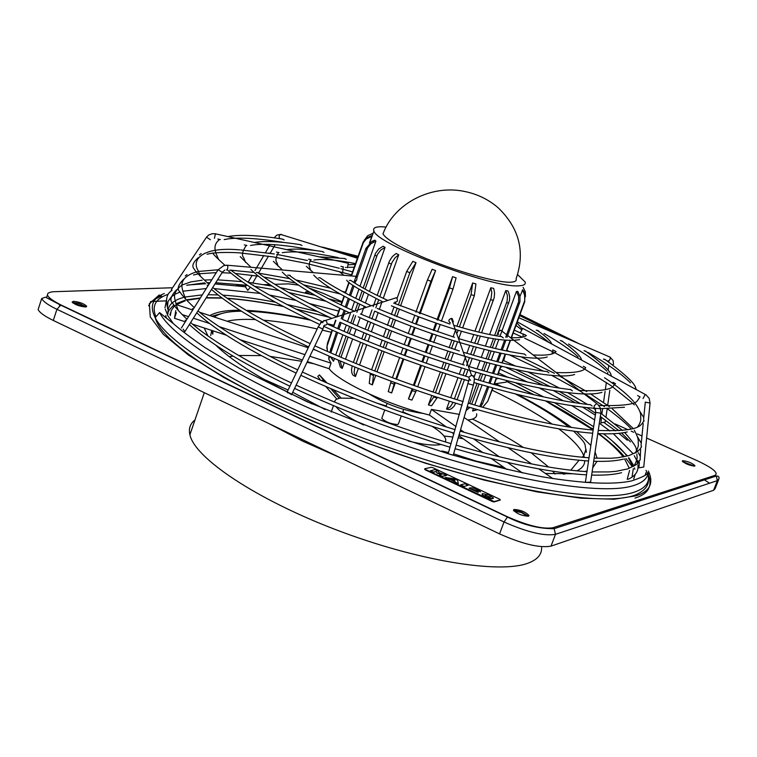 <?xml version="1.0" encoding="UTF-8"?>
<svg xmlns="http://www.w3.org/2000/svg" width="757" height="757" viewBox="0 0 757 757"><rect width="100%" height="100%" fill="white"/><g stroke="black" fill="none" stroke-linecap="round" stroke-linejoin="round"><path stroke-width="1.14" d="M595.04 408.269L595.768 412.414L586.58 474.289M640.64 449.544L640.138 460.01M641.084 445.04L641.397 447.16M643.62 419.283L643.933 421.394M590.252 404.56L592.173 406.026M637.564 395.561L639.939 396.848M603.471 359.055L605.704 359.944M570.513 389.439L572.406 390.886M612.981 382.304L615.356 383.581M584.092 350.718L586.325 351.627M547.065 371.469L548.92 372.889M583.297 366.284L585.663 367.561C585.379 367.429 586.722 373.797 556.3 372.529M560.331 340.508L562.546 341.426M524.09 353.869L525.916 355.26M553.689 350.321L556.054 351.589M536.24 330.147L538.18 330.979M538.587 331.017L537.631 330.402M501.503 336.553L503.291 337.925M524.071 334.339L526.437 335.616M506.83 469.435L504.077 467.504L462.678 457.976M312.272 403.992L291.833 394.179M648.389 471.062C653.991 483.288 649.818 491.548 635.852 495.854L614.211 499.232L581.225 498.22L537.063 491.899L483.855 480.023L425.538 463.256L367.003 443.063L312.783 421.346L265.612 399.668L223.656 377.402L188.484 355.071L163.361 334.376L150.255 316.871L149.375 303.614L159.244 294.965M627.203 479.276L629.578 470.447M629.02 467.741L624.61 458.903M623.21 456.963C617.778 449.819 609.423 442.022 598.153 433.581M593.166 429.938L545.532 400.898M533.742 394.709L506.48 381.386M329.475 317.297L296.11 309.178M283.373 306.49C261.846 302.204 243.224 299.517 227.497 298.438M222.151 298.116L206.141 297.946M171.489 289.363L172.009 290.385C167.202 293.29 165.594 298.476 167.174 305.932L167.638 308.752M184.727 331.481L183.175 329.181M287.613 392.826L287.158 391.975L291.653 394.709M448.135 453.736L452.856 455.137M586.628 473.996L585.379 482.417L590.602 482.114L600.926 412.423L600.32 407.947L597.689 404.229M184.916 331.594L222.246 272.397M72.35 302.44L79.125 303.443L86.09 306.878M72.814 302.885L85.465 306.964M85.409 306.964C79.523 306.348 75.104 304.74 72.152 302.138L73.41 301.305C79.315 301.929 83.724 303.548 86.639 306.14L85.409 306.964M513.634 510.597L516.274 510.606L521.564 512.082L528.395 516.198M514.022 511.089L521.336 512.536L527.771 516.312M528.377 516.208C522.037 515.848 517.059 513.842 513.464 510.19L514.088 509.461C520.456 509.839 525.424 511.846 528.982 515.489L528.377 516.208M682.596 461.552L694.33 466.132M683.079 461.988L693.686 466.132M694.652 466.075C689.457 465.517 685.34 463.833 682.303 461.032L682.644 460.691C687.848 461.259 691.964 462.943 694.983 465.744L694.652 466.075M306.301 293.025L312.792 294.757M306.774 293.328L305.45 292.183L306.169 291.757L310.342 292.533M334.197 401.929L336.08 399.403L339.865 398.125L354.314 398.352M376.721 403.074L386.221 405.922M402.781 411.884L411.884 415.735M432.2 426.399C440.536 431.708 445.059 436.146 445.788 439.703L445.409 441.965M440.981 444.482L440.536 444.577C433.714 445.816 422.917 444.624 408.137 440.981M511.174 337.66L524.715 300.643L524.904 296.28L523.522 292.107L524.544 292.817L522.718 289.808L519.983 296.356M517.589 274.592L525.112 281.983C525.897 284.272 523.929 285.55 519.207 285.786C493.526 288.777 376.361 244.483 373.93 230.989C372.681 228.075 375.302 226.674 381.783 226.769L386.117 227.024M506.991 337.319L519.964 301.693L519.964 296.29L517.788 291.388L516.435 291.454L499.932 336.401M472.955 410.928L477.393 409.651M476.636 413.805C477.147 416.804 474.932 418.772 470.012 419.709L467.807 420.012M381.944 417.836L381.755 418.347C385.408 421.886 390.697 423.948 397.624 424.554L398.475 423.797L401.295 415.99M193.054 425.538L191.89 428.964M541.605 547.633C541.842 554.597 537.252 559.811 527.847 563.246C498.901 574.08 416.87 560.672 336.534 529.957C256.112 499.336 194.861 458.24 189.893 434.783C188.484 428.632 190.177 423.674 194.984 419.908M281.983 239.013L284.159 239.922M299.829 244.587L302.024 245.495M321.763 251.438L323.987 252.346M344.075 258.411L346.327 259.32M245.429 286.837L247.794 290.414L250.255 287.225M251.315 282.768L252.715 282.967M268.735 253.093L270.098 253.302M347.368 267.798L348.296 263.171L347.368 267.798M217.798 239.023L220.353 239.59M244.303 244.908L246.867 245.476M276.428 252.043L279.002 252.611M308.591 259.187L311.165 259.755M340.896 266.36L343.47 266.928M185.276 275.908L187.017 274.592M199.403 254.872L201.135 253.557M355.345 280.904L356.519 280.345L356.992 278.462L356.679 276.655L355.591 276.305M229.731 270.221L232.304 270.438M256.178 272.463L258.714 272.681M287.707 275.151L290.196 275.359M318.697 277.781L320.154 277.819C331.746 286.108 348.74 295.4 371.148 305.696M349.28 280.383L350.775 280.412C359.405 286.383 371.687 293.025 387.603 300.349M394.757 302.147C397.775 301.958 398.305 300.482 396.337 297.719L393.422 298.665M453.358 321.876L452.166 318.546L451.323 318.432C448.418 319.586 448.106 321.091 450.387 322.936M501.645 330.781L500.386 330.298L498.835 331.396L498.011 333.184L498.806 334.49M522.756 328.254L520.504 332.418M645.276 402.128L650.064 403.074L643.762 467.012L638.842 467.845L639.372 462.48M601.427 417.221L601.001 422.917L605.278 421.952L605.553 420.163M493.365 498.314L491.643 498.835L486.619 497.5L483.013 495.608L482.02 494.066M482.521 493.592L488.785 494.889L493.45 497.983L491.738 498.589L486.713 497.245L482.559 494.908L482.029 494.151L482.521 493.592M490.12 497.179L485.142 495.192L490.12 497.179M490.233 497.141L485.161 495.239M425.358 469.425L494.179 501.569L500.301 499.894L499.639 499.194L432.938 467.731L431.244 467.315L424.762 468.763L425.226 469.804L492.343 501.531L494.047 501.948L500.235 500.074M424.62 469.132L425.226 469.804M463.738 486.581L460.644 484.821L464.959 483.751L468.138 485.256L463.738 486.581L468.138 485.256M469.16 488.379L478.263 492.447L469.245 488.038M469.255 488.133C472.463 487.215 476.248 488.445 480.619 491.832L472.377 489.202M449.734 479.455L445.144 477.497L454.474 478.812L457.635 480.298L458.297 483.714L449.828 479.209L454.919 481.906M458.297 483.714L455.023 482.455M442.334 476.172L446.63 475.396L442.239 476.418L439.41 474.79L442.239 476.418M441.473 474.317L437.395 473.39L436.023 471.62L433.373 472.226L430.459 470.854L434.972 469.605L437.877 470.977L439.249 472.737L446.715 475.15M460.644 484.821L463.833 486.325M478.263 492.447L472.359 489.164L477.44 491.094M477.525 490.848L480.619 491.832M448.22 479.238L445.144 477.497M448.305 478.992L449.828 479.209M455.014 481.66L455.118 482.209M433.373 472.226L430.544 470.599M436.023 471.62L433.458 471.98M436.117 471.374L437.395 473.39M437.48 473.144L442.05 474.175L439.41 474.79M450.992 479.37L454.683 479.881L454.929 481.225L450.992 479.37M454.777 481.159L454.683 479.881M454.588 480.137L451.778 479.739M500.472 367.552L502.175 366.539M200.132 298.277L187.613 300.151M185.323 300.747L176.286 304.749M176.201 304.797L174.612 306.046M174.138 306.471L171.224 310.588L170.334 315.555M209.793 315.574C216.464 311.875 226.494 310.105 239.893 310.256M246.252 310.398C262.84 311.032 283.771 314.041 309.064 319.445M328.377 323.93L333.771 325.292M506.717 380.733L506.206 382.124L494.472 383.865M287.215 391.852C254.778 375.33 230.923 359.736 215.66 345.069M207.976 336.004L204.182 327.97L192.571 324.185M185.295 321.81L174.47 318.281L175.813 310.607M171.659 287.774L53.151 291.738C43.565 292.883 46.139 297.283 60.882 304.929L507.625 516.842C527.799 525.699 542.873 529.332 552.847 527.761L715.195 475.301C718.592 472.841 712.668 468.006 697.424 460.786L646.62 438.048M342.05 301.74L323.741 293.546L308.676 287.868M298.485 285.124L288.578 283.866L274.886 284.32M39.165 306.339L38.124 309.556C39.61 312.622 44.672 316.246 53.293 320.448L499.573 533.903C522.585 544.113 539.732 548.191 551.001 546.138L713.596 490.281L715.138 488.606L718.525 479.966M593.308 428.945L588.908 426.967M521.592 396.649L515.943 394.104M709.517 483.24L703.367 479.115M165.982 300.87L150.539 301.541M61.894 305.412L59.462 305.525M176.362 312.66L174.47 318.281M177.677 305.071L192.742 309.992M199.678 312.262L308.231 347.775M313.171 349.384L316.029 350.321M328.973 356.102L328.765 359.168L331.064 363.18L329.115 368.716L307.342 361.619M331.064 363.18L309.897 356.263M304.948 354.655L219.019 326.589M209.509 323.485L193.357 318.205M188.559 316.634L182.759 314.751M302.403 360.001L239.609 339.524M226.362 335.2L204.182 327.97M446.403 426.986L429.37 415.016L431.414 409.395L459.49 414.41M504.077 467.504L491.35 458.562M482.89 452.62L458.837 435.72M522.415 472.907L507.379 462.413M499.308 456.783L473.56 438.814M464.306 432.351L460.559 429.739M455.998 426.551L431.414 409.395M464.098 417.467L499.629 441.927M508.013 447.699L531.575 463.927M538.776 468.876L552.951 478.642M498.522 372.86L507.956 377.383M508.051 377.128L507.36 377.232M498.182 378.538L496.327 378.803M371.422 238.105L370.731 239.704M373.135 233.241L367.713 235.682L364.259 240.291M351.172 275.813L363.256 241.871L366.738 237.84L371.649 235.682L371.819 236.326L366.199 239.051L363.407 242.533L351.513 275.955M326.835 348.04L327.44 343.281L332.077 330.09M333.279 326.683L335.578 320.145M336.761 316.786L339.779 308.203M340.934 304.929L344.047 296.072M345.145 292.94L348.93 282.2M349.223 282.446L345.476 293.11M344.369 296.252L341.265 305.09M340.111 308.364L337.092 316.946M335.919 320.296L333.61 326.835M332.418 330.241L327.005 346.299L327.488 351.485M369.425 243.129L371.819 236.326M353.907 282.503L365.915 248.428L371.961 241.322L374.838 240.177L375.907 241.114L370.845 243.754L367.561 247.965L356.973 277.734M329.778 352.488L336.468 332.039M337.669 328.623L339.95 322.141M341.17 318.669L344.123 310.294M345.277 307.011L348.324 298.362M349.441 295.192L352.942 285.257M355.818 281.008L355.042 283.222M354.049 286.032L350.614 295.788M349.488 298.977L346.46 307.569M345.306 310.862L342.306 319.369M341.142 322.681L338.862 329.144M337.66 332.56L330.818 352.942M331.15 357.058L333.506 361.278L334.48 358.506M333.506 361.278L330.412 356.736M335.701 355.061L342.845 334.821M344.047 331.396L346.309 324.999M347.501 321.621L350.444 313.275M351.608 309.973L354.569 301.579M355.705 298.362L358.941 289.202M359.991 286.231L375.907 241.114M363.142 288.048L375.519 253.34L378.765 248.968L383.156 246.233L385.058 247.407L380.667 250.141L377.412 254.513L365.063 289.117M338.975 356.462L346.119 336.231M347.331 332.806L349.583 326.437M350.775 323.059L353.699 314.78M354.872 311.458L357.796 303.178M358.932 299.952L362.073 291.076M363.985 292.183L360.9 300.898M359.755 304.144L356.85 312.357M355.676 315.678L352.762 323.92M351.57 327.308L349.327 333.657M348.116 337.083L340.972 357.304M340.073 360.9L342.221 368.451L344.265 362.669M342.221 368.451L340.385 367.145L338.199 360.105M345.485 359.215L352.639 339.004M353.86 335.569L356.083 329.267M357.285 325.879L360.181 317.703M361.354 314.373L364.221 306.282M365.376 303.027L368.356 294.605M369.454 291.483L385.058 247.407M377.166 295.41L389.401 261.146L392.353 256.566L396.11 253.453L398.731 254.768L394.974 257.891L392.022 262.471L379.787 296.687M353.368 362.48L360.531 342.287M361.751 338.843L363.966 332.616M365.167 329.21L368.025 321.157M369.217 317.808L372.018 309.897M373.182 306.623L376.03 298.589M378.651 299.886L375.832 307.825M374.62 311.241L371.886 318.952M370.693 322.302L367.845 330.326M366.634 333.733L364.429 339.94M363.209 343.394L356.045 363.578M354.825 367.05L354.087 372.435L355.468 376.513L358.326 368.47M355.468 376.513L352.913 375.094L351.891 373.069L351.513 369.757L352.166 365.953M359.556 365.006L366.729 344.823M367.959 341.369L370.154 335.181M371.365 331.774L374.204 323.797M375.396 320.438L378.159 312.65M379.333 309.348L382.105 301.551M383.25 298.334L398.731 254.768M397.065 298.381L406.698 271.375L412.839 261.316L416 262.688L409.859 272.747L398.324 305.071M373.532 374.507L372.349 384.887L369.255 383.458L370.362 373.267M371.602 369.795L378.784 349.63M380.023 346.176L382.2 340.054M383.421 336.638L386.231 328.765M387.433 325.396L390.148 317.779M391.331 314.458L394 306.973M395.163 303.708L395.656 302.327M397.151 308.336L394.501 315.764M393.318 319.085L390.612 326.664M389.401 330.043L386.6 337.887M385.379 341.312L383.203 347.416M381.973 350.879L374.772 371.034M372.349 384.887L375.746 375.368M376.986 371.886L384.187 351.74M385.427 348.277L387.603 342.183M388.824 338.757L391.624 330.923M392.826 327.554L395.533 319.993M396.715 316.663L399.355 309.272M400.529 305.998L416 262.688M415.905 312.187L427.478 279.939L432.152 269.255L435.606 270.571L430.941 281.263L419.369 313.502M394.596 382.484L391.643 392.949L388.237 391.624L391.151 381.206M392.4 377.724L399.62 357.588M400.86 354.125L403.036 348.069M404.266 344.643L407.048 336.884M408.269 333.496L410.937 326.04M412.139 322.7L414.732 315.489M418.186 316.805L415.593 323.996M414.401 327.336L411.723 334.783M410.512 338.171L407.72 345.921M406.49 349.356L404.323 355.402M403.074 358.865L395.845 378.992M391.643 392.949L395.315 382.749M396.564 379.257L403.793 359.13M405.042 355.667L407.209 349.62M408.439 346.186L411.231 338.436M412.442 335.048L415.12 327.611M416.322 324.27L418.905 317.079M420.088 313.777L435.606 270.571M437.868 320.126L449.497 287.906L452.601 276.665L437.016 319.842M452.601 276.665L456.102 277.838L453.008 289.079L441.359 321.299M412.12 388.786L408.449 398.958L412.972 389.079M414.23 385.597L421.488 365.489M422.747 362.016L424.923 355.979M426.163 352.544L428.964 344.795M430.184 341.407L432.872 333.969M434.073 330.62L436.675 323.428M440.167 324.602L437.565 331.812M436.354 335.162L433.657 342.609M432.436 345.996L429.635 353.746M428.396 357.181L426.21 363.228M424.961 366.691L417.684 386.808M416.426 390.29L411.922 400.093L408.449 398.958M435.824 323.144L433.222 330.326M432.02 333.676L429.333 341.114M428.112 344.501L425.311 352.251M424.071 355.676L421.895 361.714M420.646 365.186L413.379 385.304M459.367 326.929L471.081 294.672L472.652 282.986L456.954 326.22M472.652 282.986L475.926 283.922L474.365 295.608L462.641 327.876M431.802 395.514L428.386 404.929L434.168 396.299M435.436 392.817L442.731 372.709M443.99 369.246L446.204 363.161M447.453 359.736L450.292 351.91M451.522 348.532L454.266 340.962M457.237 332.787L458.174 330.213M461.448 331.15L458.723 338.625M457.521 341.956L454.749 349.554M453.528 352.932L450.67 360.786M449.431 364.202L447.207 370.305M445.949 373.769L438.644 393.877M437.376 397.349L431.651 405.771L428.386 404.929M455.761 329.503L453.083 336.884M451.872 340.215L449.138 347.756M447.907 351.144L445.069 358.96M443.829 362.385L441.624 368.46M440.366 371.924L433.061 392.031M478.774 332.134L491.151 297.974L491.776 292.552L490.801 287.745L474.951 331.188M490.801 287.745L493.621 288.379L493.886 289.098L494.586 293.196L494.179 297.709L481.575 332.796M454.389 398.911L461.732 378.803M462.991 375.349L465.252 369.17M466.511 365.716L469.416 357.768M470.646 354.399L473.503 346.574M474.705 343.271L477.591 335.36M480.392 336.013L477.468 344.028M476.257 347.331L473.38 355.203M472.15 358.563L469.217 366.587M467.977 369.993L465.706 376.191M464.448 379.645L457.096 399.753M455.799 403.207L453.869 406.462L451.456 408.704L449.365 409.584L446.535 409.083L450.226 406.878L453.102 402.374M473.768 334.433L470.93 342.211M469.719 345.533L466.889 353.292M465.659 356.661L462.764 364.609M461.515 368.025L459.272 374.185M458.004 377.639L450.67 397.747M449.403 401.219L446.535 409.083M494.624 335.512L507.171 300.993L507.427 295.542L505.742 290.631L489.647 334.556M505.742 290.631L507.89 290.925L508.657 292.429L509.679 296.725L509.499 300.378L496.743 335.881M469.671 403.566L477.042 383.449M478.31 380.014L480.619 373.712M481.868 370.315L484.868 362.12M486.098 358.78L489.088 350.605M490.29 347.331L493.469 338.663M495.589 339.013L492.353 347.832M491.151 351.097L488.133 359.329M486.912 362.669L483.893 370.892M482.644 374.289L480.326 380.61M479.067 384.045L471.734 404.02L471.081 403.983M469.87 407.455L466.085 410.578M466.69 408.468L467.987 406.906M488.483 337.736L485.417 346.119M484.215 349.403L481.263 357.446M480.042 360.796L477.061 368.914M475.822 372.321L474.062 377.118M505.723 337.177L518.611 301.778L518.621 296.356L516.435 291.454M479.796 406.518L487.584 386.505M488.842 383.08L491.198 376.664M492.447 373.286L495.532 364.902M496.753 361.581L499.885 353.065M501.068 349.829L504.616 340.196M505.884 340.309L502.288 350.094M501.096 353.32L497.945 361.884M496.724 365.205L493.63 373.608M492.391 376.995L490.025 383.411M488.767 386.846L482.625 403.538L480.799 406.812M473.447 408.506L472.538 410.994L476.74 409.461M498.797 339.505L495.466 348.57M494.264 351.825L491.208 360.143M489.987 363.474L486.95 371.753M485.701 375.15L483.363 381.5M482.105 384.935L474.715 405.052M523.522 292.107L522.235 290.215M524.544 292.817L524.762 301.617L511.486 337.679M482.654 407.332L487.707 401.371L492.656 387.934M493.914 384.509L496.299 378.046M497.548 374.668L500.67 366.17M501.891 362.868L505.108 354.134M506.291 350.926L510.104 340.555M510.417 340.565L506.584 350.983M505.402 354.2L502.175 362.934M500.964 366.246L497.832 374.743M496.583 378.122L494.198 384.594M492.939 388.019L487.707 401.371M525.453 296.536L525.292 291.682L523.144 287.367M516.094 278.803C516.804 280.856 515.044 281.973 510.795 282.172C497.387 283.127 453.471 270.571 420.542 256.188C398.456 246.46 385.928 239.032 382.976 233.904C394.094 203.482 431.31 184.083 465.091 191.559C477.762 194.237 488.833 199.678 498.295 207.891C519.397 228.34 525.33 251.977 516.094 278.803M423.22 413.426C403.926 410.824 386.013 404.37 369.482 394.075M429.37 415.016C389.117 405.355 338.72 381.897 329.115 368.716M452.525 432.72L453.727 434.404M443.952 436.013L452.97 437.026M458.222 437.849L463.227 438.805M441.927 450.992L448.504 452.544M453.613 453.859L479.446 462.167M325.094 409.499L292.732 392.287M288.086 390.035L263.71 379.172M336.77 399.034L325.813 386.496M320.533 380.203L317.798 376.418L319.426 374.914L327.062 383.051M333.317 389.713L341.047 397.945M339.174 398.258L330.61 388.559M325.141 382.219L319.426 374.914M363.634 424.97C349.507 418.157 340.29 412.054 335.994 406.67M492.135 390.196C515.981 401.693 535.984 412.981 552.118 424.09M558.694 428.812C572.406 439.069 580.77 448.04 583.789 455.723L584.328 457.427M584.745 460.72C584.707 465.025 582.067 468.403 576.834 470.845M568.734 473.343L563.34 474.185M472.472 419.094C492.088 428.576 509.101 438.066 523.503 447.538M531.149 452.79L548.617 467.041M552.648 471.195L555.099 474.062M210.711 335.578L211.714 330.421M341.208 458.155L302.686 441.151L269.028 423.636M495.646 383.685L502.005 386.742M517.447 394.482C538.691 405.43 556.669 416.407 571.384 427.402M576.626 431.547L590.857 445.485M595.087 451.91L597.122 458.259M597.008 461.335L592.722 467.854M587.101 470.826L584.972 471.545M572.557 473.759L545.437 473.466M211.761 316.218L221.839 313.474M168.168 294.322C155.582 298.457 151.495 305.97 155.933 316.842M148.646 305.809L150.34 303.027L153.624 299.923L161.563 295.94M165.745 315.508L166.285 317.524M170.609 312.509L169.871 314.694M637.791 460.559L638.558 462.385M638.908 463.379L639.192 464.315M645.929 474.62L645.863 472.737L645.267 475.084M633.618 492.372C642.693 489.467 647.651 485.067 648.484 479.19C647.926 479.332 651.086 488.36 634.877 495.201C600.538 507.758 489.334 487.801 373.797 445.4C259.074 402.762 163.361 349.005 155.194 317.694C169.956 347.293 261.818 401.191 375.86 442.817C489.845 484.556 599.014 504.067 633.618 492.372M632.01 477.156L633.306 468.668M632.445 465.546L628.395 457.957M626.91 455.913C621.686 449.109 613.861 441.728 603.452 433.789M599.052 430.515L598.342 429.995M593.649 426.674L554.408 402.658M543.81 396.952L515.962 382.995M336.818 316.615L335.711 316.312M317.562 311.553L286.912 304.484M275.425 302.194C255.8 298.457 238.256 296.11 222.804 295.145M217.988 294.908L208.166 294.728M167.392 307.238L168.026 301.56L171.281 296.895M171.593 296.612L174.791 294.378M175.548 293.971L179.958 292.098M182.759 291.237L206.282 288.521M633.524 485.597C599.222 496.876 491.198 477.307 378.377 436.004C265.508 394.813 174.422 341.681 159.585 312.594L173.637 323.901C182.238 331.235 192.789 339.193 205.298 347.766L239.647 368.46L306.982 401.664L385.748 433.165L449.242 454.068C482.673 463.634 513.71 471.223 542.362 476.834C583.202 483.572 612.915 484.944 631.499 480.941C641.397 477.648 646.98 474.923 648.257 472.775C647.424 478.519 642.513 482.796 633.524 485.597M229.21 356.736L233.005 356.074M633.723 478.907L635.237 474.327M634.83 469.245L634.47 467.949M633.249 464.855L628.916 457.805M627.326 455.761L612.091 440.763M604.001 422.567L615.649 430.865M618.885 433.335L627.326 440.271M202.27 294.88L185.456 296.981M184.784 297.141L184.102 297.312M183.005 297.615C174.072 300.132 169.057 304.295 167.978 310.096M167.846 311.288L168.045 313.72M281.519 234.424L279.967 234.784L279.144 236.25L279.248 237.868L280.204 238.692M215.442 233.695L214.439 238.275M206.519 237.159L210.361 239.732M226.721 265.101L227.611 265.537L227.885 267.391L227.232 269.681L226.352 269.927M218.139 269.71L222.293 272.321L224.782 270.107M322.633 322.709L323.807 320.504L325.87 320.608C327.942 323.542 327.403 325.103 324.251 325.283M287.158 391.975L318.195 326.863L322.832 329.115L291.587 394.681M470.58 380.213C468.167 378.282 468.498 376.693 471.583 375.463L472.482 375.586L474.147 377.667M468.337 383.733L473.399 385.19C474.894 378.614 474.601 375.481 472.548 375.775L471.583 375.463L451.323 318.432M595.768 412.414L600.84 413.171M643.062 398.532L645.267 394.435M607.767 360.9L608.959 360.815L610.208 359.055L610.237 357.427L609.196 356.746M612.678 364.798L613.511 364.354L613.161 360.635L610.085 357.134L518.819 317.751M522.708 328.33L645.948 394.823L649.165 398.324L650.064 403.065M594.699 407.976L594.018 407.436L594.264 405.761L596.8 403.604L500.765 330.241M356.49 276.381L227.441 265.253L223.873 265.537L218.092 269.785L181.425 327.951M214.089 288.578L260.209 293.442M269.397 295.022L296.176 300.453M309.121 303.453L338.748 311.127M499.885 369.151L527.345 382.001M539.542 388.095L563.303 400.803M571.753 405.648L594.642 419.955M599.355 423.191L609.858 430.922M613.378 433.723L632.644 453.206M634.252 455.657L636.467 459.915M636.552 460.133L637.621 463.426M637.886 464.883C638.766 471.138 635.492 475.945 628.055 479.313M164.335 293.498C152.422 298.116 149.375 306.188 155.194 317.694L159.585 312.594M641.974 435.975L637.356 433.903M633.732 432.285L631.177 431.14M627.894 429.664L615.044 423.92M601.342 417.788L600.225 417.287M269.643 284.49L263.966 284.679M253.321 285.039L252.573 285.067M246.347 285.275L236.193 285.616M173.467 323.759L167.959 315.953L165.215 309.055M164.988 307.683L166.587 299.772M645.986 470.343L647.983 474.081M648.323 474.857C652.714 486.249 648.266 493.999 634.991 498.115M47.341 295.202L46.574 297.52M583.732 455.771L584.47 457.446M211.846 330.468L212.755 334.206L213.114 330.885M227.091 321.233C234.339 319.558 243.782 319.009 255.412 319.586M263.247 320.126C279.03 321.498 297.009 324.441 317.202 328.954M322.35 330.128L331.311 332.285M507.625 516.842L504.03 521.98C527.09 532.162 544.236 536.287 555.477 534.338L554.152 528.67L552.847 527.761M60.882 304.929L56.917 309.31L504.03 521.98L499.573 533.903M715.195 475.301L716.292 476.021L717.381 480.629L718.913 478.992L719.055 477.336L718.204 476.276L716.292 476.021L554.152 528.67C539.022 528.859 523.409 524.961 507.313 516.984L60.456 305.005L45.505 297.179L41.701 298.523C43.206 301.541 48.278 305.137 56.917 309.31L53.293 320.448M551.001 546.138L555.477 534.338L717.381 480.629L713.596 490.281M466.321 497.245L465.214 497.018M238.616 355.468L261.307 355.62M270.391 356.433L301.797 361.278M307.011 362.319L314.174 363.843M49.347 297.851L49.025 298.816M362.698 244.161L362.537 243.508M327.44 343.281L327.544 344.085M366.965 249.375L365.915 248.428M330.449 349.119L331.443 350.207M376.702 256.197L374.8 255.024M391.331 264.184L388.71 262.849M409.859 272.747L406.698 271.375M370.097 373.996L373.21 375.425M430.941 281.263L427.478 279.939M390.584 382.768L394.009 384.102M453.008 289.079L449.497 287.906M412.395 390.678L415.877 391.814M474.365 295.608L471.081 294.672M433.875 397.113L437.149 397.974M493.422 300.359L490.602 299.734M508.799 303.018L506.651 302.743M519.463 303.425L518.11 303.51M481.225 403.774L482.625 403.538M524.762 301.617L524.289 302.043M633.694 466.359C636.609 461.628 637.668 458.023 636.902 455.544L636.874 454.011M636.741 452.166L636.571 450.992M636.325 449.8C636.646 447.396 632.757 441.634 624.648 432.521M622.491 430.43L600.821 413.246M595.579 409.669L593.393 408.222M587.47 404.427L567.381 392.476M559.518 388.123L528.131 372.028M515.441 366.01L503.121 360.379M296.138 385.152C344.974 407.758 396.611 427.26 451.058 443.668M456.121 445.163C509.556 460.606 553.178 469.444 586.968 471.677M592.116 471.952L609.111 471.914L616.255 471.289L627.771 468.895L636.164 464.713L638.388 462.593L640.242 459.253M634.991 453.216C637.82 448.882 638.87 445.381 638.142 442.713C638.794 440.072 637.508 435.909 634.262 430.213M632.757 428.074L612.205 408.752M609.404 406.66L590.205 393.697M586.789 391.577L558.903 375.69M554.389 373.305L520.958 356.802M509.546 351.57L506.812 350.34M302.384 372.028C350.567 394.189 401.475 413.388 455.108 429.635M460.161 431.14C512.782 446.45 555.742 455.345 589.031 457.805M594.169 458.127L610.587 458.269L617.513 457.767L628.764 455.676L637.167 451.863L640.431 448.674L641.51 446.422M637.64 426.825C640.261 423.267 641.264 419.993 640.621 416.984C641.311 413.644 639.201 408.733 634.29 402.251M633.533 401.352C627.137 394.151 617.447 386.269 604.483 377.715M526.247 335.55L514.268 330.118M314.874 345.826C361.751 367.098 411.183 385.692 463.18 401.617M468.223 403.14C519.236 418.176 560.871 427.156 593.147 430.061M598.267 430.459C642.097 431.793 640.517 424.989 644.046 420.674M468.46 377.043C419.463 361.903 372.785 344.388 328.415 324.507M474.355 378.831C521.62 392.883 560.379 401.532 590.64 404.777M598.948 405.515C622.424 406.026 635.237 404.427 637.394 400.727L640.043 396.905M604.739 359.301C626.361 375.075 636.684 385.029 635.71 389.174M577.477 342.912L519.983 314.59M464.259 365.063C421.942 351.939 381.566 336.808 343.129 319.672M469.283 366.606C510.322 378.878 544.188 386.553 570.873 389.628M579.777 390.47C597.831 391.312 608.798 390.101 612.678 386.827L615.45 383.629M585.341 350.974C602.951 363.786 611.561 372.113 611.164 375.945M556.726 333.96L519.633 315.555M459.3 350.974L408.733 333.676L360.464 313.975M464.259 352.497C497.576 362.499 525.282 368.886 547.387 371.64M561.543 340.745C574.478 350.122 581.111 356.509 581.461 359.916M454.503 337.319L415.035 323.788L377.279 308.449M459.395 338.824C485.228 346.602 506.887 351.664 524.383 354.011M533.278 354.948C546.27 355.695 553.84 354.569 555.988 351.589M537.413 330.383C545.769 336.345 550.538 340.839 551.692 343.867M449.828 324.034L393.668 303.065M454.654 325.519C473.201 331.112 488.908 334.821 501.759 336.676M510.597 337.622C519.217 338.048 524.44 337.338 526.285 335.512M516.917 322.908L522.349 328.992M573.664 431.149C588.265 445.665 584.12 443.536 585.89 449.393L583.789 455.723L582.152 457.228M579.086 460.237L570.769 470.201M568.725 426.995C555.222 416.388 537.451 405.383 515.441 393.981M499.828 386.146L494.927 383.799M206.32 297.662L221.858 297.898M227.204 298.23C243.64 299.441 262.253 302.138 283.052 306.32M295.75 308.998L329.049 317.098M506.509 381.291L534.215 394.823M545.977 400.992C564.192 410.767 579.938 420.315 593.214 429.635M598.711 433.61C609.868 441.937 618.441 449.62 624.421 456.67M626.03 458.581L631.821 466.028M187.906 284.992L205.639 283.743M521.128 329.371L516 325.406M391.388 305.819C438.558 325.813 494.264 344.038 519.576 339.647M522.86 337.054L523.238 333.894M548.702 342.249C541.88 336.307 531.414 329.513 517.305 321.867M374.989 311.241C439.883 340.688 528.178 363.899 547.216 356.954M551.976 353.916L552.847 349.857M578.13 356.935C570.863 350.113 559.499 342.296 544.028 333.496M358.156 316.805C439.315 353.86 550.15 382.9 574.648 374.478M611.637 376.201L611.003 375.463M606.745 371.015C598.569 363.095 585.814 354.087 568.469 344.009M340.811 322.529C438.256 367.315 571.932 402.232 601.995 392.306M636.58 389.647L635.341 388.114M630.458 382.824C621.44 373.882 607.341 363.757 588.17 352.478M326.087 327.393C371.261 347.794 418.876 365.669 468.943 381.026M474.033 382.559C527.686 398.352 569.718 407.058 600.131 408.657M600.556 408.676L624.506 407.266M313.322 349.081C360.304 370.514 409.916 389.202 462.158 405.156M467.211 406.67C518.744 421.81 560.568 430.667 592.674 433.231M597.812 433.562C610.284 434.225 620.068 433.695 627.174 431.973M513.199 333.023L521.573 336.799M524.705 338.237L552.496 351.617M552.733 351.74L554.663 352.715M555.676 353.235L582.142 367.524M582.275 367.59L610.861 385.54M611.353 385.881L631.906 402.487M632.984 403.538L634.29 404.881M639.561 410.937L643.781 417.618M300.832 375.302C349.119 397.614 400.207 416.908 454.077 433.184M459.139 434.688C512.281 450.093 555.42 458.856 588.558 460.985M593.706 461.24C606.225 461.704 616.132 460.994 623.446 459.13M509.669 355.005L543.431 371.119M551.493 375.245L580.666 391.397M584.518 393.716L604.436 406.623M607.568 408.846C619.5 417.788 627.298 424.422 630.978 428.755M637.28 436.411L641.264 443.224M294.577 388.417C343.517 411.183 395.334 430.79 450.037 447.217M455.099 448.712C509.045 464.24 552.847 472.955 586.505 474.857M591.652 475.074C604.2 475.434 614.173 474.639 621.592 472.699M515.971 369.653L550.169 386.59M559.205 391.426L580.269 403.509M586.94 407.626L595.636 413.256M600.348 416.464L618.961 430.705M621.582 433.013L630.477 441.899M636.911 450.301L637.668 451.503M638.388 452.705L640.006 456.007M289.903 386.212C242.231 363.332 208.743 342.779 189.43 324.564M185.853 320.921L185.162 320.173M178.236 310.342L176.012 304.077C175.633 299.394 170.467 293.64 182.03 285.058M186.941 319.199C179.996 312.594 175.208 307.257 172.568 303.188C169.436 300.538 170.722 296.11 176.419 289.903M186.695 285.294L204.712 282.834M207.163 282.749L209.954 282.692M215.736 282.73L247.378 285.323M254.607 286.326L279.011 290.518M288.597 292.457L326.125 301.286M296.157 373.106C249.091 350.68 215.972 330.601 196.811 312.868M193.205 309.263L192.515 308.525M185.673 299.062L183.336 292.855C182.286 288.076 177.119 278.245 195.912 272.056M194.265 307.579C187.301 301.125 182.513 295.921 179.901 291.956C176.76 289.146 178.037 284.878 183.724 279.153M193.489 274.98L197.236 274.148M198.211 273.977L199.252 273.807M199.791 273.722L216.303 272.634M222.056 272.709L230.942 273.145M235.332 273.476L258.307 276.182M263.786 277.024L295.391 283.004M303.566 284.812L340.357 294.038M308.638 346.914C262.802 325.387 230.44 306.235 211.572 289.458M207.91 285.938L207.144 285.152M200.51 276.419L198.031 270.4C191.653 260.153 201.135 246.394 239.666 249.876M208.932 284.32C199.545 275.652 194.767 270.703 194.587 269.473C191.417 266.54 192.675 262.594 198.343 257.645M207.106 254.248C213.512 252.488 224.214 252.015 239.221 252.81M239.24 252.81L272.7 256.831M273.353 256.935L305.79 263.285M306.273 263.389L351.522 274.819M325.482 327.119L324.147 326.504M319.653 324.441C275.17 303.661 244.341 285.436 227.157 269.766M218.622 259.528L216.19 253.926C216.048 252.649 211.837 245.041 219.833 239.354M224.176 239.609C236.061 236.95 256.159 237.935 284.49 242.552M331.907 318.442C291.748 299.573 264.732 283.241 250.851 269.426M245.599 262.424L243.669 257.626C241.445 255.327 242.363 251.21 246.403 245.277M250.548 245.486C262.802 242.912 284.414 244.587 315.404 250.539M349.356 312.773C315.953 297.113 293.602 283.553 282.295 272.104M278.141 266.209L276.778 262.357C275.217 260.417 275.832 257.115 278.604 252.45M282.304 252.706C294.095 250.747 312.736 252.384 338.237 257.617M366.303 307.266C339.921 294.889 322.378 284.178 313.682 275.122M310.569 270.268L309.727 267.353C308.705 265.754 309.074 263.181 310.853 259.642M313.881 260.03C322.936 258.695 336.789 259.897 355.459 263.616M382.834 301.901C359.963 290.243 347.908 282.995 346.668 280.166M345.419 267.486L346.148 267.401M347.652 267.268L354.172 267.278M403.661 409.442L402.554 412.499M648.257 472.775L648.484 479.19M357.361 258.203L280.582 234.396L276.75 235.162L274.11 237.84M272.444 240.688L271.895 241.615M270.24 244.454L265.47 252.601M263.796 255.459L254.977 270.523M252.166 275.321L248.116 282.238M246.394 285.2L245.287 287.092M348.211 263.285L215.187 233.771L212.291 233.695L208.932 234.907L206.793 236.79L171.347 289.571M396.337 297.719L323.759 320.977L321.044 322.794L318.195 326.863M322.851 329.077L324.081 325.349M473.399 385.19L453.339 454.815M562.091 341.123L562.659 341.369M608.912 362.13L608.675 361.562M608.77 365.461L608.117 370.031M607.795 372.293L607.559 373.996M606.357 382.455L605.392 389.24M605.098 391.341L603.528 402.421M602.629 408.761L601.891 413.947M609.83 390.186L607.663 405.392M607.171 408.846L606.016 416.946M645.257 402.592L643.611 419.293M643.195 423.608L641.084 445.05M639.561 460.502L639.514 460.994M470.608 380.288L469.075 379.38L448.191 453.613M277.138 241.369L276.844 241.88M275.17 244.729L270.145 253.311M268.47 256.159L258.809 272.643M256.86 275.974L252.753 282.967M505.449 354.21L503.746 360.663M208.279 283.743L209.282 283.761M214.979 283.922L245.467 286.771M601.162 419.056L600.074 418.309M595.362 415.148L582.691 407.143M575.405 402.8L553.339 390.546M543.308 385.322L506.121 367.467M168.527 311.723C167.922 311.505 169.596 309.376 173.542 305.345M175.898 303.794L184.945 300.264M187.291 299.706L200.34 297.946M585.899 448.939L586.353 452.345M214.288 317.041C219.577 313.19 228.623 311.25 241.417 311.212M247.738 311.288C265.234 311.912 286.184 314.884 310.607 320.183M320.58 322.425L321.261 322.586M327.734 324.138L333.657 325.624M41.701 298.523L38.124 309.556M189.893 434.783L204.305 392.675M327.005 346.299L326.948 348.92M371.961 241.322L374.081 241.738M387.101 403.472L385.994 406.537M384.745 410.029L381.755 418.347M373.93 230.989L369.757 242.846M329.73 356.433L328.765 359.168M323.05 379.73L321.886 380.799M333.477 405.629L331.197 412.054M528.793 516L528.982 515.489M86.44 306.736L86.639 306.14M342.647 272.624L343.243 266.871M339.259 271.564L343.744 275.17M348.296 264.751L355.175 264.42M306.32 266.322L313.256 272.539M319.88 256.869L344.993 258.553M273.362 261.354L282.323 269.88M354.257 311.184C325.236 297.813 303.529 285.805 289.117 275.179M287.111 249.592C295.476 248.495 307.323 249.157 322.652 251.579M240.243 256.651L250.86 267.164M336.856 316.833C301.068 300.274 274.63 285.493 257.541 272.501M254.749 242.42C265.224 240.726 280.535 241.492 300.68 244.719M342.93 253.453L357.701 257.238M212.755 252.98C212.944 254.011 216.994 258.109 224.914 265.272M322.321 321.734C280.715 302.422 250.293 285.257 231.055 270.258M228.198 236.525C240.489 234.358 258.695 235.228 282.815 239.146M322.52 247.132L358.042 256.273M310.181 343.678C265.319 322.643 232.834 303.917 212.726 287.49M240.783 249.942L274.346 253.983M276.74 254.38L307.38 260.465M309.897 261.033L339.287 268.271M340.887 268.697L352.554 271.886M297.709 369.851C251.778 348.958 210.919 322.652 197.993 310.853M196.423 271.933L198.372 271.479M198.514 271.451L218.243 269.747M230.251 270.117L253.983 272.482M258.317 273.088L289.467 278.595M295.978 279.967L330.544 288.218M342.155 291.322L345.4 292.211M291.464 382.957C245.287 361.619 205.8 336.335 190.641 322.52M182.276 284.925L190.821 281.907L202.166 280.222M204.617 280.043L211.78 279.797M217.552 279.835L241.947 281.595M248.315 282.37L272.009 286.07M280.308 287.632L315.215 295.353M328.443 298.703L341.852 302.308"/></g></svg>
